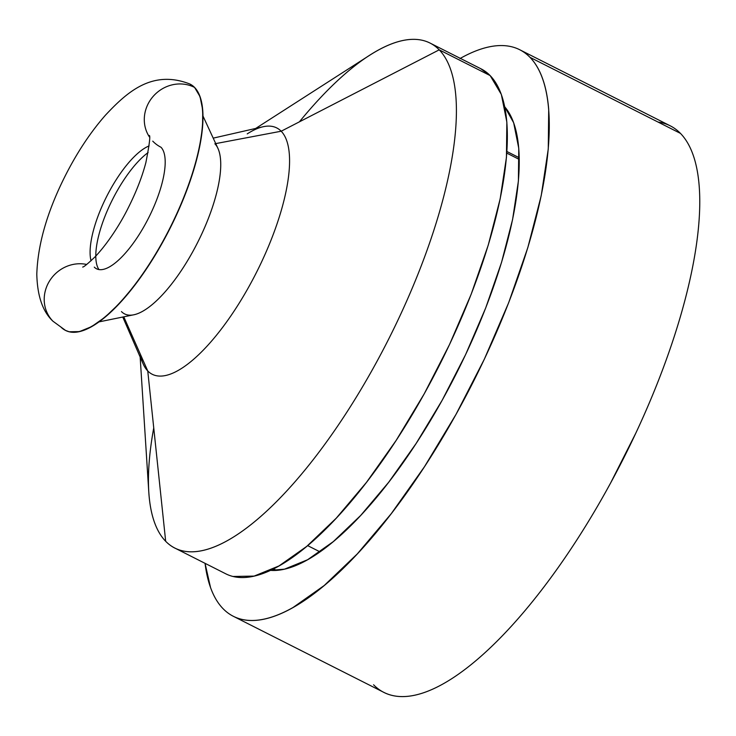 <?xml version="1.0" encoding="UTF-8"?>
<svg xmlns="http://www.w3.org/2000/svg" width="736" height="736" viewBox="0 0 736 736"><rect width="100%" height="100%" fill="white"/><g stroke="black" fill="none" stroke-linecap="round" stroke-linejoin="round"><path stroke-width="1.1" d="M86.71 264.463A34.5 32.209 135.7 0 0 49.294 281.382A34.5 32.209 135.7 0 0 52.679 320.942A34.5 32.209 -44.3 0 1 49.248 281.465A34.5 32.209 -44.3 0 1 86.544 264.426M149.104 145.921A69 23.561 -63.2 0 0 106.628 196.567A69 23.561 -63.2 0 0 91.034 260.802A69 23.561 116.8 0 1 106.297 197.211A69 23.561 116.8 0 1 148.451 146.197M94.291 267.131A69 23.561 -63.2 0 0 144.918 224.885A69 23.561 -63.2 0 0 161.009 147.264A34.5 32.209 -44.3 0 1 152.757 141.146M149.39 136.905A34.5 32.209 -44.3 0 1 153.631 95.864A34.5 32.209 -44.3 0 1 194.368 87.326A34.5 32.209 135.7 0 0 153.631 95.864A34.5 32.209 135.7 0 0 149.39 136.905M67.859 331.356A138.009 47.113 -63.2 0 0 167.817 232.116A138.009 47.113 -63.2 0 0 194.368 87.326A138.009 47.113 116.8 0 1 166.014 235.566A138.009 47.113 116.8 0 1 65.384 330.354A138.009 47.113 116.8 0 1 60.932 327.06L60.932 327.06M459.982 58.558C469.918 52.946 479.219 49.146 487.894 47.159C496.57 45.172 504.454 45.025 511.538 46.736C518.613 48.447 524.768 51.98 529.984 57.325L680.478 133.4L529.984 57.325A317.409 108.367 116.8 0 1 464.766 398.268A317.409 108.367 116.8 0 1 233.33 616.29L383.824 692.364A317.409 108.367 -63.2 0 0 615.259 474.352A317.409 108.367 -63.2 0 0 680.478 133.4A317.409 108.367 116.8 0 1 606.482 490.489A317.409 108.367 116.8 0 1 373.575 684.784M233.33 616.29A317.409 108.367 116.8 0 1 223.082 608.709C217.865 603.364 213.679 596.307 210.533 587.53L205.05 563.325A317.409 108.367 116.8 0 0 223.082 608.709C228.298 614.054 234.453 617.578 241.537 619.289C248.621 621 256.496 620.862 265.172 618.875C273.847 616.888 283.158 613.079 293.094 607.467L324.217 585.516L357.346 553.858L391.221 513.719L424.525 466.633L455.989 414.414L484.398 359.067L508.668 302.717L527.85 247.526L541.227 195.629L548.265 149.003L548.706 109.462C547.75 97.594 545.689 87.271 542.533 78.494C539.387 69.727 535.201 62.67 529.984 57.325A317.409 108.367 116.8 0 0 519.736 49.744A317.409 108.367 116.8 0 0 460.322 58.365M277.058 570.336L273.249 569.002L277.058 570.336M519.266 159.418L506.782 153.106L519.266 159.418M174.809 548.044L225.74 573.795A282.909 96.591 -63.2 0 0 432.023 379.472A282.909 96.591 -63.2 0 0 490.148 75.587L439.217 49.836A282.909 96.591 116.8 0 1 381.092 353.722A282.909 96.591 116.8 0 1 174.809 548.044A282.909 96.591 116.8 0 1 165.674 541.291A282.909 96.591 -63.2 0 0 373.272 368.11A282.909 96.591 -63.2 0 0 439.217 49.836L281.189 131.22A138.009 47.113 116.8 0 1 249.016 286.479A138.009 47.113 116.8 0 1 147.752 370.953L165.674 541.291L147.752 370.953A138.009 47.113 -63.2 0 0 249.016 286.479A138.009 47.113 -63.2 0 0 281.189 131.22L215.731 143.603L281.189 131.22A138.009 47.113 -63.2 0 0 262.918 126.794L213.201 138.138M123.786 316.83L147.752 370.953L123.786 316.83M214.866 143.768A96.6 32.982 116.8 0 1 192.344 252.448A96.6 32.982 116.8 0 1 121.458 311.586M98.955 321.899L133.768 314.787A96.6 32.982 -63.2 0 0 197.598 242.558A96.6 32.982 -63.2 0 0 217.92 148.332L203.007 116.076M189.906 84.033C151.855 69.064 126.472 92.791 105.496 115.138C90.326 132.406 76.765 152.941 64.796 176.723C47.086 212.097 37.757 244.591 36.8 274.206C37.315 295.927 42.688 311.595 52.918 321.19L65.614 330.473A138.009 47.113 -63.2 0 0 166.244 235.686A138.009 47.113 -63.2 0 0 194.598 87.446L194.598 87.446A138.009 47.113 -63.2 0 0 190.146 84.152L189.906 84.033A138.009 47.113 116.8 0 1 194.368 87.326M95.781 256.082A69.782 23.828 116.8 0 1 148.12 152.554A69.782 23.828 116.8 0 0 106.6 212.308A69.782 23.828 116.8 0 0 98.937 269.56M65.421 330.372L69.184 331.78L79.46 331.596L91.595 326.637L105.128 317.096L119.536 303.333L134.265 285.881L148.746 265.402L162.426 242.705L174.782 218.638L185.325 194.138L193.669 170.145L199.484 147.577L202.547 127.31L202.74 110.115L200.054 96.655L194.598 87.446L189.952 84.051M122.765 317.032L143.106 363.796A138.009 47.113 -63.2 0 0 147.752 370.953A138.009 47.113 116.8 0 1 140.364 354.264M247.222 133.888A138.009 47.113 116.8 0 1 281.189 131.22L439.217 49.836A282.909 96.591 -63.2 0 0 369.592 55.31L255.714 128.432M140.153 357.015L148.792 492.08A282.909 96.591 -63.2 0 0 165.674 541.291A282.909 96.591 116.8 0 1 153.741 427.855M233.054 576.472L254.122 576.095L279.008 565.929L306.746 546.37L336.278 518.153L366.473 482.374L396.161 440.404L424.203 393.861L449.521 344.531L471.15 294.299L488.253 245.116L500.167 198.858L506.451 157.302L506.846 122.056L501.345 94.456L490.148 75.587A282.909 96.591 -63.2 0 0 481.022 68.834L430.082 43.084A282.909 96.591 116.8 0 1 439.217 49.836L490.148 75.587L480.626 68.632M299.396 121.836A282.909 96.591 116.8 0 1 430.082 43.084M504.749 106.849A262.209 89.516 116.8 0 1 456.421 373.4A262.209 89.516 116.8 0 1 270.425 570.363L284.538 569.158L307.602 559.737L333.316 541.604L360.686 515.458L388.663 482.292L416.18 443.394L442.17 400.255L465.64 354.531L485.686 307.979L501.538 262.393L512.587 219.521L518.402 181.01L518.77 148.341L513.664 122.765L504.749 106.84M658.048 122.066A317.409 108.367 116.8 0 1 680.478 133.4A317.409 108.367 -63.2 0 0 670.229 125.819L519.736 49.744M149.187 135.498C150.586 135.093 149.482 144.136 145.866 162.628C142.076 177.026 136.114 192.271 127.981 208.371C120.768 222.907 108.348 242.862 95.027 256.882C87.75 263.792 83.637 267.177 82.68 267.048L82.745 267.03M320.004 551.853L307.648 545.615M610.668 482.88L636.033 432.704M519.239 157.743L506.892 151.496"/></g></svg>
